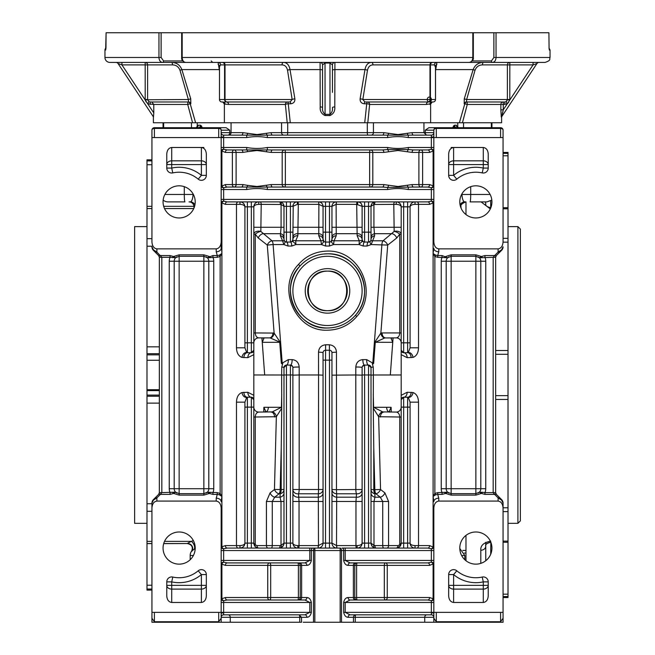 <?xml version="1.0" encoding="UTF-8"?>
<svg xmlns="http://www.w3.org/2000/svg" width="655" height="655" viewBox="0 0 655 655"><rect width="100%" height="100%" fill="white"/><g stroke="black" fill="none" stroke-linecap="round" stroke-linejoin="round"><path stroke-width="0.98" d="M373.252 394.13L373.587 407.295L382.774 411.913L396.242 412.069C398.355 412.38 399.517 414.034 399.738 417.014L378.647 416.711L373.26 408.221L373.358 374.988L401.188 374.979M373.276 407.295L391.125 407.295L389.348 411.152L390.265 412.069M476.07 493.665A4.945 4.945 0 0 1 475.866 493.665L479.362 492.216L482.44 492.265L484.946 492.642L484.946 494.394L481.368 493.444L479.362 492.216A4.945 4.945 0 0 0 480.811 488.72L480.811 261.23A4.945 4.945 0 0 0 479.362 257.734L475.866 256.285L451.139 256.285L447.643 257.734L437.728 257.309L434.854 256.506L433.102 253.51L433.102 202.911L429.606 204.36L418.529 204.36L418.529 347.797C418.332 352.914 416.498 356.123 413.018 357.417L407.156 357.663L401.188 354.65L401.188 332.936L399.738 332.936C399.517 335.925 398.355 337.571 396.242 337.882L384.796 337.955L375.266 342.311L373.645 363.345L372.507 364.409L372.286 363.697A4.945 1.629 149.8 0 1 372.785 363.304L381.898 244.561A4.945 2.342 90 0 1 383.052 240.794L394.171 231.42L393.786 204.36A2.473 1.228 90 0 1 395.014 201.887M382.774 411.913A4.945 3.398 -70.8 0 0 378.647 416.711L380.547 489.506L384.919 492.904L388.579 501.468L388.579 545.59L397.994 545.59A2.473 1.752 90 0 1 396.242 548.063A4.945 4.945 0 0 0 401.188 543.118L401.188 395.301L407.156 392.288A4.945 3.496 -90 0 1 403.66 397.233L407.615 397.233A2.473 2.473 0 0 1 408.253 397.315L407.615 397.233L408.253 397.315L410.087 402.154L410.087 543.118C410.407 544.616 412.052 545.435 415.033 545.59L429.606 545.59L433.102 547.04L433.102 496.441L434.854 493.452L437.728 492.642L447.643 492.216A4.945 4.945 0 0 1 446.194 488.72A4.945 4.945 0 0 0 447.643 492.216L451.139 493.665L475.866 493.665L475.866 488.72L485.756 488.72A9.89 9.89 0 0 1 484.946 492.642L493.174 492.642L494.623 494.394A2.473 1.425 -45 0 1 496.367 494.394L501.615 499.634L496.367 494.394A2.473 2.473 0 0 1 495.647 492.642L495.647 257.309A2.473 2.473 0 0 1 496.367 255.565A2.473 1.425 -135 0 1 494.623 255.565L498.119 252.06L501.615 249.801A2.473 0.696 45 0 1 501.615 250.316L496.367 255.565L495.647 257.309L493.174 257.309L494.623 255.565L484.946 255.565L481.368 256.514L479.362 257.734L478.134 256.834M401.188 354.65L401.188 395.301M396.242 337.882A4.945 4.945 0 0 1 401.188 342.827L401.188 206.833C400.876 205.343 399.223 204.516 396.242 204.36L373.923 204.483A2.473 0.811 69.7 0 1 373.923 202.166L375.471 201.887A2.473 0.876 -90 0 0 374.603 204.36M407.156 392.288L413.018 392.533C416.498 393.835 418.332 397.036 418.529 402.154L410.087 402.154M393.082 337.882L390.323 374.979L392.738 342.311L374.758 342.295L380.866 333.084A4.945 3.447 76.8 0 0 384.796 337.955M373.375 374.979L373.235 367.078L372.507 364.409M391.952 337.882L391.174 338.627L392.738 342.311M475.866 531.991A16.072 16.072 0 0 0 459.794 548.063A16.072 16.072 0 0 0 475.866 564.143A16.072 16.072 0 0 0 491.938 548.063A16.072 16.072 0 0 0 475.866 531.991M475.866 185.815A16.072 16.072 0 0 0 459.794 201.887A16.072 16.072 0 0 0 475.866 217.959A16.072 16.072 0 0 0 491.938 201.887A16.072 16.072 0 0 0 475.866 185.815M448.667 595.952L448.667 574.582A4.945 4.945 0 0 1 456.789 570.8A29.672 29.672 0 0 0 482.219 577.047A4.945 4.945 0 0 1 488.229 581.877L488.229 595.952C487.909 599.882 486.264 602.051 483.284 602.469L453.612 602.469C450.624 602.051 448.978 599.882 448.667 595.952M503.065 580.215L503.065 503.13L503.065 622.25L503.065 612.359L503.065 622.25L424.743 622.25L424.743 617.305L355.239 617.305L355.239 622.25L424.743 622.25M503.065 508.075C502.753 503.859 501.1 501.533 498.119 501.083L438.776 501.083C435.788 501.533 434.142 503.859 433.831 508.075L433.831 547.04A2.473 1.752 -0 0 1 431.358 548.792L427.854 548.063A2.473 1.752 90 0 0 429.606 545.59M355.788 614.832A2.473 0.589 90 0 0 355.239 617.305L348.1 617.305C345.856 617.19 344.383 615.544 343.662 612.359L343.662 602.469C344.383 599.276 345.865 597.63 348.1 597.524A2.473 1.965 -90 0 0 350.065 599.996L345.201 602.469L345.201 612.359L433.831 612.359L433.831 613.432L433.831 508.075M433.831 612.359L503.065 612.359M355.239 622.25L303.208 622.25M151.935 169.743L151.935 241.875C152.247 246.092 153.9 248.425 156.881 248.867L216.224 248.867C219.212 248.425 220.858 246.092 221.169 241.875L221.898 253.51L221.898 496.441L219.302 494.762L217.272 494.394L217.272 492.642L220.145 493.452L221.898 496.441L221.898 547.04A2.473 1.425 -135 0 0 223.642 548.792L227.146 548.063L314.834 548.063A2.473 1.335 90 0 0 313.499 550.544L311.338 550.544L311.338 560.434C310.617 563.619 309.144 565.265 306.9 565.38L301.636 565.38L301.636 597.524L306.9 597.524C309.144 597.63 310.617 599.276 311.338 602.469L311.338 612.359C310.617 615.553 309.135 617.198 306.9 617.305L301.537 617.305L301.537 622.25L299.761 622.25L299.761 617.305L230.257 617.305L230.257 622.25L299.761 622.25M230.257 622.25L151.935 622.25L151.935 503.13L151.935 580.215M355.935 614.832A2.473 2.473 0 0 0 353.463 617.305L353.463 622.25M306.9 617.305A2.473 1.965 90 0 0 304.935 614.832L223.642 614.832A2.473 2.473 0 0 0 221.169 617.305L221.169 622.25M436.304 612.359L436.304 621.751L433.831 618.255L433.831 617.305A2.473 2.473 0 0 0 431.358 614.832L350.065 614.832A2.473 1.965 90 0 0 348.1 617.305M433.831 618.255L433.831 622.25M350.065 599.996L427.854 599.996A2.473 1.752 90 0 0 429.606 597.524L433.831 598.973A2.473 1.752 -0 0 1 431.358 600.717A2.473 1.425 135 0 0 433.102 598.973L433.102 563.93L429.606 565.38A2.473 1.752 90 0 0 427.854 562.907L350.065 562.907A2.473 1.965 -90 0 0 348.1 565.38C345.865 565.273 344.383 563.619 343.662 560.434L343.662 550.544L341.501 550.544L341.501 622.25M193.397 555.489L190.179 555.489A7.418 7.418 0 0 1 191.62 551.092L191.948 551.256M483.284 147.481L453.612 147.481L453.612 160.843L483.284 160.843L483.284 147.481C486.264 147.899 487.909 150.069 488.229 153.999L488.229 168.073A4.945 4.945 0 0 1 482.219 172.904A29.672 29.672 0 0 0 456.789 179.159A4.945 4.945 0 0 1 448.667 175.368L448.667 153.999C448.978 150.069 450.624 147.899 453.612 147.481L451.139 147.481M429.606 204.36A2.473 1.752 90 0 0 427.854 201.887L431.358 201.159A2.473 1.752 180 0 1 433.831 202.911L433.831 241.875C434.142 246.092 435.788 248.425 438.776 248.867L498.119 248.867C501.1 248.425 502.753 246.092 503.065 241.875L503.065 169.743M433.831 241.875L433.831 137.591L503.065 137.591L503.065 241.875M448.667 175.368L453.612 175.368A34.617 34.617 0 0 1 483.284 168.073L483.284 164.593L453.612 164.593L453.612 160.843A4.945 3.758 180 0 0 448.667 164.593L453.612 164.593L453.612 175.368L456.789 179.159M431.358 137.059L431.358 137.591L408.286 137.591C401.359 136.305 394.49 136.305 387.662 137.591L267.338 137.591C260.42 136.305 253.542 136.305 246.714 137.591L223.642 137.591L223.642 149.234A2.473 1.425 -45 0 0 221.898 150.986L221.169 150.986A2.473 1.752 180 0 1 223.642 149.234L227.146 149.954L382.454 149.954L387.662 149.569L387.662 147.481C394.523 148.775 401.4 148.775 408.286 147.481L431.358 147.481L431.358 137.591L433.831 137.591L433.831 136.518A2.473 0.532 -0 0 1 431.358 137.059L431.358 135.118L241.507 135.118A2.473 1.351 -90 0 0 242.858 132.646L257.03 134.57L271.195 132.646A2.473 1.351 -90 0 0 272.546 135.118M373.44 122.755L373.44 132.646L383.805 132.646L397.97 134.57L412.142 132.646L425.259 132.646L425.259 130.173L428.878 127.7L500.592 127.7A2.473 2.473 0 0 1 503.065 130.173L503.065 137.591M151.935 617.305L151.935 612.359L151.935 618.255L154.408 621.751L218.696 621.751L218.696 612.359M171.716 602.469L201.388 602.469L201.388 589.107L171.716 589.107L171.716 602.469C168.736 602.051 167.09 599.882 166.771 595.952L166.771 581.877A4.945 4.945 0 0 1 172.781 577.047A29.672 29.672 0 0 0 198.211 570.8A4.945 4.945 0 0 1 206.333 574.582L206.333 595.952C206.022 599.882 204.376 602.051 201.388 602.469M179.134 564.143A16.072 16.072 0 0 0 195.206 548.063A16.072 16.072 0 0 0 179.134 531.991A16.072 16.072 0 0 0 163.062 548.063A16.072 16.072 0 0 0 179.134 564.143M304.935 614.832L309.799 612.359L309.799 602.469L223.642 602.469L223.642 612.359L221.169 612.359L221.169 508.075C220.858 503.859 219.212 501.533 216.224 501.083L156.881 501.083C153.9 501.533 152.247 503.859 151.935 508.075M311.338 612.359L223.642 612.359L223.642 614.775A2.473 2.415 -0 0 0 221.169 617.19L221.169 612.359L151.935 612.359M179.134 185.815A16.072 16.072 0 0 0 163.062 201.887A16.072 16.072 0 0 0 179.134 217.959A16.072 16.072 0 0 0 195.206 201.887A16.072 16.072 0 0 0 179.134 185.815M221.169 550.544L223.642 550.544L223.642 560.434L309.799 560.434L309.799 550.544L223.642 550.544L223.642 548.792A2.473 1.752 0 0 1 221.169 547.04L221.169 508.075M206.333 153.999L206.333 175.368A4.945 4.945 0 0 1 198.211 179.159A29.672 29.672 0 0 0 172.781 172.904A4.945 4.945 0 0 1 166.771 168.073L166.771 153.999C167.09 150.069 168.736 147.899 171.716 147.481L201.388 147.481C204.376 147.899 206.022 150.069 206.333 153.999M151.935 241.875L151.935 130.173A2.473 2.473 0 0 1 154.408 127.7L226.122 127.7L229.741 130.173L229.741 132.646L231.059 132.646A2.473 2.473 0 0 1 228.587 135.118M221.169 241.875L221.169 137.591L151.935 137.591L151.935 130.173A2.473 2.473 0 0 1 154.408 127.7L154.408 137.591M216.224 501.083L216.224 498.185L217.272 494.394L212.94 494.394L209.371 493.444L207.357 492.216A4.945 4.945 0 0 0 208.806 488.72L208.806 261.23A4.945 4.945 0 0 0 207.357 257.734L212.94 255.565L217.272 255.565L216.224 251.766A4.945 3.496 180 0 0 221.169 248.27L221.169 202.911A2.473 1.752 180 0 1 223.642 201.159L227.146 201.887A2.473 1.752 -90 0 0 225.394 204.36L221.898 202.911L221.898 253.51L220.145 256.506L217.272 257.309L217.272 255.565L219.302 255.188L221.898 253.51M221.169 132.768L221.169 137.591L223.642 137.591L223.642 135.184A2.473 2.415 180 0 1 221.169 132.768L221.169 130.173A2.473 1.752 180 0 0 218.696 128.429L154.408 128.429A2.473 1.752 0 0 0 151.935 130.173A2.473 2.473 0 0 1 154.408 127.7A2.473 2.473 0 0 0 151.935 130.173M153.778 112.922L153.778 104.456L147.743 103.826L153.778 112.922L153.491 116.967L118.047 63.527L153.393 116.819L153.393 122.755L192.57 122.755L187.723 104.456L190.196 103.777L195.608 122.755L192.57 122.755L224.378 122.755L224.378 104.055L228.603 104.456A2.473 2.145 -90 0 0 226.458 101.983L227.023 101.983A2.473 1.998 -90 0 1 225.017 99.511L292.155 99.511L287.529 70.265C286.718 66.761 284.884 64.968 282.018 64.894L225.017 64.894L225.017 99.511L224.575 99.511L224.575 64.894L220.571 64.894L219.482 66.679L219.482 99.511A2.473 2.473 0 0 0 221.955 101.983L222.757 101.983L221.955 101.983A2.473 2.448 90 0 1 219.507 99.511L224.575 99.511A2.473 2.448 90 0 0 227.023 101.983L290.091 101.983L292.155 99.511A2.473 0.622 172.2 0 1 294.889 98.831C295.02 101.795 293.628 103.441 290.705 103.777L288.265 103.777L290.271 122.755L501.607 122.755L501.607 117.564A2.473 2.473 0 0 1 502.017 116.205L501.926 116.336A2.473 2.456 -146.4 0 0 501.525 117.703L500.854 109.835L501.272 116.877M224.378 122.755L290.271 122.755L287.201 122.755L285.383 104.456A2.473 0.622 172.7 0 1 288.265 103.777A2.473 0.688 -90 0 0 287.602 101.983A2.473 2.219 -90 0 0 285.383 104.456L228.603 104.456M227.932 135.118A2.473 1.809 -90 0 0 229.741 132.646L221.169 132.646A2.473 2.473 0 0 0 223.642 135.118L241.507 135.118M198.162 127.7A2.473 2.35 90 0 0 200.512 125.228L202.452 127.7M197.679 126.988L198.113 125.228L196.222 127.7L197.99 126.317L198.113 125.228L200.512 125.228M452.556 127.7L454.488 125.228L456.363 125.228L457.362 127.168M206.333 574.582L201.388 574.582A34.617 34.617 0 0 1 171.716 581.877L171.716 585.357L201.388 585.357L201.388 574.582L198.211 570.8M221.169 618.255L218.696 621.751M503.065 618.255L500.592 621.751L500.592 612.359M436.304 621.751L500.592 621.751M151.935 543.535L146.99 543.535L146.99 585.218L151.935 585.218M159.353 360.258L146.99 360.258L146.99 354.854L159.353 354.854M159.353 353.7L146.99 353.7L146.99 354.854M146.99 353.7L146.99 346.831L159.353 346.831M151.935 246.215L146.99 246.215L146.99 346.831M146.99 246.215L146.99 238.649L151.935 238.649M151.935 208.577L146.99 208.577L146.99 238.649M146.99 208.577L146.99 206.333L151.935 206.333M151.935 164.732L146.99 164.732L146.99 206.333M146.99 164.732L146.99 160.901L151.935 160.901M151.935 159.845L146.99 159.845L146.99 160.901M151.935 589.05L146.99 589.05L146.99 590.106L151.935 590.106M146.99 589.05L146.99 585.218M151.935 543.617L146.99 543.617L146.99 541.382L151.935 541.382M151.935 511.301L146.99 511.301L146.99 541.382M146.99 511.301L146.99 503.736L151.935 503.736M159.353 403.12L146.99 403.12L146.99 503.736M146.99 403.12L146.99 396.25L159.353 396.25M159.353 395.096L146.99 395.096L146.99 396.25M146.99 395.096L146.99 389.692L146.99 390.601L159.353 390.601M146.99 360.258L146.99 389.692L159.353 389.692M163.693 206.333L193.945 206.333M146.99 226.614L134.627 226.614L134.627 523.337L146.99 523.337M163.693 543.617L187.952 543.535C186.945 543.576 188.1 542.864 191.44 541.382L193.331 540.522M491.938 122.755L491.938 127.7M163.062 127.7L163.062 122.755M448.863 493.117L447.643 492.216L445.629 493.444L442.059 494.394L442.059 492.642A9.89 9.89 0 0 1 441.249 488.72L441.249 261.23A9.89 9.89 0 0 1 442.059 257.309L442.059 255.565L447.643 257.734A4.945 4.945 0 0 0 446.194 261.23L446.194 488.72L475.866 488.72L475.866 261.23L485.756 261.23L485.756 488.72M217.272 257.309L207.357 257.734L203.861 256.285L179.134 256.285L175.638 257.734A4.945 4.945 0 0 0 174.189 261.23L174.189 488.72A4.945 4.945 0 0 0 175.638 492.216L173.632 493.444L170.054 494.394L160.377 494.394L156.881 497.89L153.385 500.15A2.473 0.696 -135 0 1 153.385 499.634L158.633 494.394A2.473 1.425 45 0 1 160.377 494.394L161.826 492.642L172.56 492.265L175.638 492.216L179.134 493.665L203.861 493.665L207.357 492.216L217.272 492.642M170.054 255.565L173.632 256.514L175.638 257.734L170.054 257.309L170.054 255.565L160.377 255.565A2.473 1.425 135 0 1 158.633 255.565L153.385 250.316A2.473 0.696 -45 0 1 153.385 249.801L151.935 246.82L153.385 250.316A4.945 4.945 0 0 1 151.935 246.82M171.716 147.481L171.716 160.843L201.388 160.843L201.388 147.481L203.861 147.481M198.211 179.159L201.388 175.368L206.333 175.368M456.789 570.8L453.612 574.582L453.612 585.357L483.284 585.357L483.284 581.877A34.617 34.617 0 0 1 453.612 574.582L448.667 574.582M433.831 136.518L433.831 130.173L425.259 130.173M253.812 374.979L281.642 374.988L281.74 408.221L276.353 416.711L255.262 417.014C255.483 414.034 256.645 412.38 258.758 412.069L272.226 411.913L281.413 407.295L281.748 394.13M293.219 204.63L292.883 239.574A2.473 2.473 0 0 1 290.411 242.047L286.456 242.047A2.473 2.473 0 0 1 283.983 239.574L284.769 241.384A4.454 3.103 133 0 0 282.583 240.794L280.356 235.726L281.077 227.277L281.077 204.483L261.214 204.36L260.829 231.42L271.948 240.794L282.583 240.794L283.852 244.561A4.454 1.089 128.2 0 0 284.925 241.523L286.456 242.047A4.454 1.531 -90 0 1 287.979 246.034L283.852 244.561L273.102 244.561L282.215 363.304A4.945 1.629 -149.8 0 1 282.714 363.697L282.493 364.409L281.355 363.345L279.734 342.311L262.262 342.311L264.677 374.979L261.918 337.882M264.735 412.069L265.652 411.152L263.875 407.295L281.724 407.295M282.493 364.409L281.765 367.078L281.625 374.979M262.262 342.311L263.826 338.627L263.048 337.882M194.429 206.833L193.97 206.833A4.945 4.945 0 0 0 189.025 201.887L190.327 201.887A4.945 4.896 -90 0 1 194.895 205.04M184.939 201.887L168.007 201.887L184.939 201.887A7.418 0.647 90 0 1 184.292 194.47L193.102 194.47L193.102 193.929M168.007 201.887A7.418 7.418 0 0 1 163.16 200.086M164.52 541.382L191.44 541.382A4.945 2.497 -118.6 0 1 194.289 545.509A4.945 2.497 -118.6 0 1 194.109 549.316L191.62 551.092C193.217 547.162 191.866 544.673 187.559 543.617M190.327 201.887C191.8 201.576 192.726 199.104 193.102 194.47L193.397 194.47M259.986 201.887A2.473 1.228 -90 0 1 261.214 204.36L258.758 204.36L258.758 201.887A4.945 4.945 0 0 0 253.812 206.833L253.812 354.65L247.844 357.663A4.945 3.496 90 0 1 251.34 352.717L247.385 352.717A2.473 2.473 0 0 1 246.747 352.636L247.385 352.717L246.747 352.636L244.913 347.797L244.913 206.833C244.593 205.343 242.948 204.516 239.967 204.36L225.394 204.36M227.146 548.063A2.473 1.752 90 0 1 225.394 545.59L236.471 545.59L236.471 402.154C236.668 397.036 238.502 393.835 241.982 392.533L247.844 392.288L253.812 395.301L253.812 354.65M253.812 395.301L253.812 543.118L255.262 544.87A2.473 1.425 -45 0 0 255.262 546.622L253.812 543.118A4.945 4.945 0 0 0 258.758 548.063A4.945 4.945 0 0 1 253.812 543.118L251.34 543.118L251.34 407.123L253.812 407.123A4.945 4.945 0 0 0 258.758 412.069M247.844 357.663L241.982 357.417C238.502 356.123 236.668 352.914 236.471 347.797L244.913 347.797M269.025 337.882L258.758 337.882C256.645 337.571 255.483 335.925 255.262 332.936L274.134 333.084L267.281 245.076A4.945 3.062 128 0 1 271.948 240.794A4.945 2.342 -90 0 1 273.102 244.561L267.281 245.076L258.242 237.978L255.262 234.179A4.945 1.998 153.8 0 1 260.829 231.42A4.945 3.038 180 0 0 253.812 234.179L255.262 234.179L255.262 332.936L253.812 332.936M461.603 555.489L464.821 555.489L464.821 559.747M170.054 494.394L170.054 492.642A9.89 9.89 0 0 1 169.244 488.72L169.244 261.23A9.89 9.89 0 0 1 170.054 257.309L161.826 257.309L161.826 492.642L159.353 492.642L159.353 257.309A2.473 2.473 0 0 0 158.633 255.565L159.353 257.309L161.826 257.309L156.881 252.06A2.473 1.425 135 0 1 155.137 252.06M441.249 261.23L475.866 261.23L475.866 256.285A4.945 4.945 0 0 1 476.07 256.285M450.935 256.285A4.945 4.945 0 0 1 451.139 256.285L451.139 254.836L475.866 254.836L481.368 256.514A2.473 1.204 56 0 1 482.44 257.685L479.362 257.734M482.44 492.265A2.473 1.204 -56 0 1 481.368 493.444L475.866 495.115L451.139 495.115L451.139 493.665A4.945 4.945 0 0 1 450.935 493.665M496.367 494.394L495.647 492.642L493.174 492.642L493.174 257.309L482.44 257.685M204.065 493.665A4.945 4.945 0 0 1 203.861 493.665L203.861 488.72L213.751 488.72A9.89 9.89 0 0 1 212.94 492.642L212.94 494.394M212.94 255.565L212.94 257.309A9.89 9.89 0 0 1 213.751 261.23L179.134 261.23L179.134 488.72L203.861 488.72L203.861 256.285A4.945 4.945 0 0 1 204.065 256.285M210.435 492.265A2.473 1.204 124 0 1 209.371 493.444L203.861 495.115L179.134 495.115L179.134 493.665A4.945 4.945 0 0 1 178.93 493.665M498.119 501.083L498.119 497.89A2.473 1.425 -45 0 1 499.863 497.89M499.863 252.06A2.473 1.425 -135 0 1 498.119 252.06L498.119 248.867M485.756 261.23A9.89 9.89 0 0 0 484.946 257.309L484.946 255.565M172.56 257.685A2.473 1.204 124 0 1 173.632 256.514L179.134 254.836L203.861 254.836L209.371 256.514A2.473 1.204 56 0 1 210.435 257.685M159.353 492.642A2.473 2.473 0 0 1 158.633 494.394L159.353 492.642M155.137 497.89A2.473 1.425 45 0 1 156.881 497.89L156.881 501.083M172.56 492.265A2.473 1.204 -124 0 0 173.632 493.444L179.134 495.115M500.592 137.591L500.592 128.429L436.304 128.429A2.473 1.752 180 0 0 433.831 130.173A2.473 2.473 0 0 1 436.304 127.7L436.304 137.591M433.831 613.432L433.831 617.19A2.473 2.415 180 0 0 431.358 614.775L431.358 612.892A2.473 0.532 180 0 1 433.831 613.432M311.338 560.434L309.799 560.434L304.935 562.907L227.146 562.907L223.642 562.178A2.473 1.425 -45 0 0 221.898 563.93L221.898 598.973A2.473 1.425 -135 0 0 223.642 600.717A2.473 1.752 0 0 1 221.169 598.973L225.394 597.524L298.377 597.524A2.473 0.622 -90 0 1 297.755 599.996A2.473 2.464 -90 0 0 300.219 597.524L301.636 597.524A2.473 2.464 -90 0 1 299.171 599.996M304.935 562.907A2.473 1.965 -90 0 1 306.9 565.38M336.703 545.59L336.899 548.063L336.514 545.59L357.171 545.59C360.152 545.435 361.806 544.616 362.117 543.118L364.589 543.118L364.589 548.063L342.123 548.063A2.473 1.539 90 0 1 343.662 550.544L345.201 550.544L345.201 548.063L342.123 548.063M340.166 622.25L340.166 550.544L341.501 550.544A2.473 1.335 90 0 0 340.166 548.063L309.799 548.063L309.799 550.544L311.338 550.544A2.473 1.539 90 0 1 312.877 548.063M364.589 548.063L427.854 548.063M427.854 562.907L431.358 562.178A2.473 1.752 180 0 1 433.831 563.93L433.102 563.93A2.473 1.425 45 0 0 431.358 562.178L431.358 548.792A2.473 1.425 135 0 0 433.102 547.04L433.831 547.04M350.065 562.907L345.201 560.434L433.831 560.434M343.662 612.359L345.201 612.359L350.065 614.832M431.358 612.892L431.358 600.717L427.854 599.996M311.338 602.469L309.799 602.469L304.935 599.996L227.146 599.996L223.642 600.717L223.642 602.469L221.169 602.469M408.286 137.591L408.286 135.511A2.473 0.876 -104 0 1 407.385 133.432M272.546 149.954A2.473 1.351 -90 0 0 271.195 152.427L257.03 150.503L247.615 151.649A2.473 0.876 -104 0 0 246.714 149.569L246.714 147.481C253.583 148.775 260.453 148.775 267.338 147.481L387.662 147.481M387.662 137.591L387.662 135.511A2.473 0.876 -76 0 0 388.562 133.432M267.338 137.591L267.338 135.511A2.473 0.876 -104 0 1 266.438 133.432M246.714 137.591L246.714 135.511A2.473 0.876 -76 0 0 247.615 133.432M433.831 147.481L431.358 147.481L431.358 149.234A2.473 1.425 -135 0 1 433.102 150.986L433.831 150.986A2.473 1.752 180 0 0 431.358 149.234L427.854 149.954L413.493 149.954A2.473 1.351 -90 0 0 412.142 152.427L397.97 150.503L383.805 152.427L372.81 152.427L372.81 184.579L383.805 184.579L397.97 186.503L412.142 184.579A2.473 1.351 -90 0 0 413.493 187.052L427.854 187.052L431.358 187.772A2.473 1.425 135 0 0 433.102 186.028L433.102 150.986L429.606 152.427L412.142 152.427M388.562 151.649A2.473 0.876 -104 0 0 387.662 149.569L408.286 149.569L408.286 147.481M407.385 151.649A2.473 0.876 -76 0 1 408.286 149.569L413.493 149.954M266.438 151.649A2.473 0.876 -76 0 1 267.338 149.569L267.338 147.481M218.696 137.591L218.696 127.7A2.473 2.473 0 0 1 221.169 130.173L229.741 130.173M221.169 136.518A2.473 0.532 180 0 0 223.642 137.059M383.805 132.646A2.473 1.351 -90 0 1 382.454 135.118M412.142 132.646A2.473 1.351 -90 0 0 413.493 135.118M433.831 132.646A2.473 2.473 0 0 1 431.358 135.118A2.473 2.473 0 0 0 433.831 132.646L425.259 132.646A2.473 1.809 -90 0 0 427.068 135.118M433.831 132.768A2.473 2.415 0 0 1 431.358 135.184M269.483 562.907A2.473 1.212 -90 0 1 270.695 565.38L270.695 597.524A2.473 1.212 90 0 1 269.483 599.996A2.473 1.752 90 0 1 267.739 597.524L267.739 565.38A2.473 1.752 90 0 1 269.483 562.907M384.305 565.38A2.473 1.212 90 0 1 385.517 562.907A2.473 1.752 90 0 1 387.261 565.38L356.623 565.38L356.623 597.524L384.305 597.524L384.305 565.38M427.854 201.887L227.146 201.887M433.831 202.911L433.102 202.911A2.473 1.425 45 0 0 431.358 201.159L431.358 189.524L408.286 189.524C401.359 188.231 394.49 188.231 387.662 189.524L387.662 187.445L382.454 187.052L227.146 187.052L223.642 187.772A2.473 1.752 0 0 1 221.169 186.028L221.898 186.028A2.473 1.425 -135 0 0 223.642 187.772L223.642 201.159A2.473 1.425 -45 0 0 221.898 202.911L221.169 202.911M387.662 189.524L267.338 189.524C260.42 188.231 253.542 188.231 246.714 189.524L246.714 187.445A2.473 0.876 -76 0 0 247.615 185.357L257.03 186.503L271.195 184.579A2.473 1.351 -90 0 0 272.546 187.052M413.493 187.052L387.662 187.445A2.473 0.876 -76 0 0 388.562 185.357M408.286 189.524L408.286 187.445A2.473 0.876 -104 0 1 407.385 185.357M267.338 189.524L267.338 187.445A2.473 0.876 -104 0 1 266.438 185.357M227.146 149.954A2.473 1.752 -90 0 0 225.394 152.427L221.898 150.986L221.898 186.028L225.394 184.579A2.473 1.752 -90 0 0 227.146 187.052M247.615 151.649L242.858 152.427L225.394 152.427M225.394 184.579L242.858 184.579L247.615 185.357M232.369 184.579A2.473 1.752 -90 0 0 234.122 187.052A2.473 1.99 -90 0 0 236.111 184.579L236.111 152.427A2.473 1.99 -90 0 0 234.122 149.954A2.473 1.752 -90 0 0 232.369 152.427L232.369 184.579M242.858 184.579A2.473 1.351 -90 0 1 241.507 187.052M271.195 184.579L369.633 184.579L369.633 152.427L372.81 152.427A2.473 2.399 -90 0 0 370.411 149.954A2.473 0.778 -90 0 0 369.633 152.427L282.19 152.427A2.473 2.399 -90 0 1 284.589 149.954A2.473 0.778 -90 0 1 285.367 152.427L285.367 184.579A2.473 0.778 -90 0 1 284.589 187.052A2.473 2.399 -90 0 1 282.19 184.579L282.19 152.427L271.195 152.427M369.633 184.579A2.473 0.778 -90 0 0 370.411 187.052A2.473 2.399 -90 0 0 372.81 184.579L369.633 184.579M383.805 184.579A2.473 1.351 -90 0 1 382.454 187.052M412.142 184.579L418.889 184.579A2.473 1.99 -90 0 0 420.878 187.052A2.473 1.752 -90 0 0 422.631 184.579L429.606 184.579A2.473 1.752 -90 0 1 427.854 187.052M429.606 184.579L433.831 186.028A2.473 1.752 -0 0 1 431.358 187.772L431.358 189.524L433.831 189.524M241.507 149.954A2.473 1.351 -90 0 1 242.858 152.427M382.454 149.954A2.473 1.351 -90 0 1 383.805 152.427M420.878 149.954A2.473 1.99 -90 0 0 418.889 152.427L418.889 184.579L422.631 184.579L422.631 152.427A2.473 1.752 -90 0 0 420.878 149.954M427.854 149.954A2.473 1.752 -90 0 1 429.606 152.427M299.171 562.907A2.473 2.464 -90 0 1 301.636 565.38L300.219 565.38L300.219 597.524L298.377 597.524L298.377 565.38L225.394 565.38A2.473 1.752 90 0 1 227.146 562.907M225.394 565.38L221.169 563.93A2.473 1.752 180 0 1 223.642 562.178L223.642 560.434L221.169 560.434M227.146 599.996A2.473 1.752 90 0 1 225.394 597.524M306.9 597.524A2.473 1.965 -90 0 1 304.935 599.996M223.642 612.892A2.473 0.532 0 0 0 221.169 613.432M431.358 614.775L431.358 614.832A2.473 2.473 0 0 1 433.831 617.305L424.743 617.305A2.473 2.071 90 0 1 426.814 614.832M429.606 565.38L387.261 565.38L387.261 597.524L384.305 597.524A2.473 1.212 90 0 0 385.517 599.996A2.473 1.752 90 0 0 387.261 597.524L429.606 597.524M357.245 599.996A2.473 0.622 90 0 1 356.623 597.524L354.781 597.524L354.781 565.38L353.364 565.38L353.364 597.524L354.781 597.524A2.473 2.464 -90 0 0 357.245 599.996M221.898 496.441L221.169 501.689A4.945 3.496 0 0 0 216.224 498.185M442.059 494.394L437.728 494.394L438.776 498.185A4.945 3.496 -0 0 0 433.831 501.689L433.102 496.441L433.102 253.51L433.831 248.27A4.945 3.496 180 0 0 438.776 251.766L437.728 255.565L442.059 255.565M437.728 492.642L437.728 494.394L435.698 494.762L433.102 496.441M433.102 253.51L435.698 255.188L437.728 255.565L437.728 257.309M219.302 494.762L220.145 493.452L220.145 256.506L219.302 255.188M451.139 495.115L445.629 493.444A2.473 1.204 56 0 1 444.565 492.265M435.698 494.762L434.854 493.452L434.854 256.506L435.698 255.188M444.565 257.685A2.473 1.204 124 0 1 445.629 256.514L451.139 254.836M374.644 235.726A4.454 3.922 180 0 0 371.017 239.574A2.473 2.473 0 0 1 368.544 242.047A2.473 2.473 0 0 0 371.017 239.574L371.017 206.333L371.819 203.795L371.017 206.333L373.923 204.483L373.923 227.277L374.644 235.726L371.148 244.561L367.021 246.034A4.454 1.531 90 0 1 368.544 242.047L370.231 241.384A4.454 3.103 -133 0 1 372.417 240.794L383.052 240.794A4.945 3.062 -128 0 1 387.719 245.076L380.866 333.084L382.07 332.936A4.945 3.496 90 0 0 385.566 337.882M280.045 545.59L281.011 545.386L281.011 501.468L280.062 497.186L280.119 493.788L279.063 493.788L274.723 497.186L272.275 501.468L272.275 545.59L280.045 545.59A2.473 1.007 90 0 1 279.038 548.063A4.945 4.945 0 0 0 283.983 543.118L283.983 367.561A2.473 2.473 0 0 1 286.456 365.089L290.411 365.089A4.945 1.703 90 0 0 292.105 360.144A4.945 1.703 90 0 0 292.097 359.62C296.387 360.062 298.754 362.534 299.188 367.037L299.204 374.979L318.535 374.979L318.526 352.202C318.87 347.78 321.228 345.308 325.609 344.784L329.391 344.784C333.78 345.316 336.138 347.789 336.474 352.202A4.945 0.516 -0 0 0 331.954 352.717L331.954 543.118A4.945 4.945 0 0 0 336.899 548.063M331.954 375.151L355.796 374.979L355.812 367.037C356.255 362.526 358.613 360.053 362.903 359.62A4.945 1.703 -90 0 0 362.895 360.144A4.945 1.703 -90 0 0 364.589 365.089L368.544 365.089A2.473 2.473 0 0 1 371.017 367.561L371.017 543.118A4.945 4.945 0 0 0 375.962 548.063L373.989 547.654A2.473 0.917 113.6 0 1 373.989 545.386L374.955 545.59A2.473 1.007 -90 0 0 375.962 548.063M362.903 359.62L366.677 359.62L373.145 363.32L374.758 342.295M367.021 246.034L363.214 246.034L359.096 244.561L359.267 240.794L357.147 235.726L356.697 204.36L336.113 204.36L336.4 201.887L336.236 204.36M332.265 204.696L331.954 206.333L336.113 204.36L336.244 235.726L334.075 240.794L333.526 244.561L329.408 246.034L329.481 242.047L325.519 242.047A2.473 2.473 -135 0 1 323.046 239.574L323.046 206.333A4.454 4.454 -90 0 0 318.6 201.887L318.887 204.36L318.6 201.887M327.5 251.078C360.021 249.981 378.582 292.523 356.705 316.586C348.992 325.396 339.257 329.932 327.5 330.21C294.48 331.708 276.476 286.702 298.533 264.391C306.098 255.835 315.751 251.397 327.5 251.078M366.677 359.62A4.945 1.883 -90 0 0 366.669 360.144A4.945 1.883 -90 0 0 368.544 365.089L371.017 367.561L371.017 375.151L373.358 374.988M298.533 264.391A2.473 0.614 -138.4 0 1 299.753 266.29C278.408 287.316 296.306 329.735 327.5 327.991C338.725 327.762 348.059 323.513 355.501 315.227C376.633 292.376 358.162 252.535 327.5 253.812A37.089 37.089 0 0 1 364.589 290.902A37.089 37.089 0 0 1 327.5 327.991A37.089 37.089 0 0 1 290.411 290.902A37.089 37.089 0 0 1 327.5 253.812L323.529 254.025M329.408 246.034L325.592 246.034L321.474 244.561L320.925 240.794L318.756 235.726L318.887 204.36L323.046 206.333C322.809 203.779 321.417 202.297 318.887 201.896M318.764 204.36L298.303 204.36L297.853 235.726L295.732 240.794L295.904 244.561L291.786 246.034L287.979 246.034M280.242 342.295L270.204 337.955A4.945 3.447 -76.8 0 0 274.134 333.084L280.242 342.295L281.855 363.32L288.323 359.62L292.097 359.62M292.883 375.151L299.204 374.979L299.155 489.678A4.945 1.326 -90 0 1 298.492 493.788L299.04 501.468L299.04 545.59L318.486 545.59L318.101 548.063L318.297 545.59M281.765 367.078A4.945 0.581 -0 0 1 283.983 367.561L286.456 365.089A4.945 1.883 90 0 0 288.331 360.144A4.945 1.883 90 0 0 288.323 359.62M318.526 352.202A4.945 0.516 180 0 1 323.046 352.717L323.046 543.118L318.486 545.59L318.314 493.788A4.945 0.418 90 0 0 318.526 489.678L318.543 374.979L323.046 375.151M356.566 548.063A2.473 0.606 90 0 1 355.96 545.59L355.96 501.468L356.508 493.788A4.945 1.326 90 0 1 355.845 489.678L355.796 374.979L362.117 375.151M327.5 310.683A19.781 19.781 0 0 0 347.281 290.902A19.781 19.781 0 0 0 327.5 271.121C352.955 269.852 353.127 311.747 327.5 310.683C301.865 311.747 302.061 269.852 327.5 271.121A19.781 19.781 0 0 0 307.719 290.902A19.781 19.781 0 0 0 327.5 310.683A19.781 19.781 0 0 1 307.719 290.902A19.781 19.781 0 0 1 327.5 271.121M336.474 352.202L336.474 489.678L362.117 489.506A4.945 4.323 180 0 1 356.508 493.788L336.686 493.788A4.945 4.29 180 0 1 331.954 489.506L336.474 489.678A4.945 0.418 -90 0 0 336.686 493.788L336.514 545.59L331.954 543.118L329.481 543.118L329.481 360.144L325.519 360.144L325.519 543.118L329.481 543.118L329.481 548.063M280.397 204.36A2.473 0.876 90 0 0 279.529 201.887L281.077 202.166A2.473 0.811 110.3 0 1 281.077 204.483L283.983 206.333L283.181 203.795M374.955 545.59L382.725 545.59L382.725 501.468L380.277 497.186L375.937 493.788L374.881 493.788L374.938 497.186L373.989 501.468L373.989 545.386L371.017 543.118L368.544 543.118L368.544 374.979L364.589 374.979L364.589 543.118L368.544 543.118L368.544 548.063M373.792 489.678A4.945 2.17 -90 0 0 374.881 493.788A4.945 4.389 180 0 1 371.017 489.506L374.832 489.678L373.768 448.094L373.792 489.678M253.812 417.014L255.262 417.014L255.262 544.87L257.006 545.59L266.421 545.59L266.421 501.468L270.081 492.904L274.453 489.506L283.983 489.506A4.945 4.389 180 0 1 280.119 493.788A4.945 2.17 90 0 0 281.208 489.678L281.232 448.094L280.168 489.678A4.945 2.219 -90 0 1 279.063 493.788A4.945 3.07 52.2 0 1 274.453 489.506L276.353 416.711A4.945 3.398 70.8 0 0 272.226 411.913M257.006 545.59A2.473 1.752 -90 0 0 258.758 548.063M411.111 357.663A4.945 3.496 90 0 0 407.615 352.717L408.253 352.636A2.473 2.473 0 0 1 407.615 352.717L403.66 352.717A2.473 2.473 0 0 1 401.188 350.245L403.66 352.717A4.945 3.496 90 0 1 407.156 357.663M416.785 201.887A2.473 1.752 -90 0 1 418.529 204.36L415.033 204.36L415.033 201.887A4.945 4.945 90 0 0 410.087 206.833L410.087 347.797L408.253 352.636A4.945 3.439 75.1 0 1 413.018 357.417M253.812 350.245A2.473 2.473 0 0 1 251.34 352.717L253.812 350.245M401.188 399.706A2.473 2.473 0 0 1 403.66 397.233L401.188 399.706M243.889 392.288A4.945 3.496 -90 0 0 247.385 397.233L246.747 397.315A2.473 2.473 0 0 1 247.385 397.233L251.34 397.233A2.473 2.473 0 0 1 253.812 399.706L251.34 397.233A4.945 3.496 -90 0 1 247.844 392.288M239.967 548.063L239.967 545.59C242.948 545.435 244.593 544.616 244.913 543.118C244.593 546.106 242.948 547.752 239.967 548.063A4.945 4.945 0 0 0 244.913 543.118L244.913 402.154L246.747 397.315A4.945 3.439 -104.9 0 1 241.982 392.533M362.117 543.118A4.945 4.945 0 0 1 357.171 548.063A4.945 4.945 0 0 0 362.117 543.118L362.117 367.561A2.473 2.473 0 0 1 364.589 365.089L362.362 366.489M331.954 492.904A4.945 4.29 180 0 0 336.695 497.186L356.541 497.186A4.945 4.315 180 0 0 362.117 492.904M355.812 367.037A4.945 0.54 180 0 1 362.117 367.561M371.017 492.904A4.945 4.38 180 0 0 374.938 497.186L380.277 497.186A4.945 3.062 -52.1 0 0 384.919 492.904M373.235 367.078A4.945 0.581 -0 0 0 371.017 367.561M372.286 363.697L373.645 363.345M373.26 408.221L373.768 448.094M380.547 489.506A4.945 3.07 -52.2 0 1 375.937 493.788A4.945 2.219 90 0 1 374.832 489.678L380.547 489.506M292.883 367.922L292.883 543.118C293.194 544.616 294.848 545.435 297.828 545.59L299.04 545.59A2.473 0.606 -90 0 1 298.434 548.063M292.638 366.489L290.411 365.089A2.473 2.473 45 0 1 292.883 367.561A4.945 0.54 180 0 1 299.188 367.037M292.883 492.904A4.945 4.315 180 0 0 298.459 497.186L318.305 497.186A4.945 4.29 180 0 0 323.046 492.904M297.828 545.59L297.828 548.063A4.945 4.945 -90 0 1 292.883 543.118L290.411 543.118L290.411 374.979L292.883 374.979M292.883 489.506A4.945 4.323 180 0 0 298.492 493.788L318.314 493.788A4.945 4.29 180 0 0 323.046 489.506L292.883 489.506M279.038 548.063L281.011 547.654L283.173 545.828L283.959 543.601M290.411 365.089L290.411 374.979L286.456 374.979L286.456 543.118L283.983 543.118L281.011 545.386A2.473 0.917 -113.6 0 1 281.011 547.654M270.081 492.904A4.945 3.062 52.1 0 0 274.723 497.186L280.062 497.186A4.945 4.38 180 0 0 283.983 492.904M283.983 375.151L281.642 374.988M281.232 448.094L281.74 408.221M243.889 357.663A4.945 3.496 90 0 1 247.385 352.717L247.385 342.827L251.34 342.827L251.34 206.833L247.385 206.833L247.385 342.827L244.913 342.827M241.982 357.417A4.945 3.439 104.9 0 1 246.747 352.636M239.967 204.36L239.967 201.887A4.945 4.945 0 0 1 244.913 206.833L247.385 206.833L247.385 201.887M258.758 204.36C255.777 204.516 254.124 205.343 253.812 206.833L251.34 206.833L251.34 201.887M382.07 332.936L399.738 332.936L399.738 234.179L401.188 234.179A4.945 3.038 180 0 0 394.171 231.42A4.945 1.998 -153.8 0 1 399.738 234.179L396.758 237.978L387.719 245.076L371.148 244.561A4.454 1.089 51.8 0 1 370.075 241.523M396.242 204.36L396.242 201.887A4.945 4.945 0 0 1 401.188 206.833L403.66 206.833L403.66 342.827L401.188 342.827M415.033 204.36C412.052 204.516 410.407 205.343 410.087 206.833L403.66 206.833L403.66 201.887M418.529 347.797L410.087 347.797M323.046 352.717A2.473 2.473 0 0 1 325.519 350.245L329.481 350.245A2.473 2.473 0 0 1 331.954 352.717M323.046 543.118A4.945 4.945 0 0 1 318.101 548.063A4.945 4.945 0 0 0 323.046 543.118L325.519 543.118L325.519 548.063M325.609 344.784L325.519 360.144L323.046 360.144M329.391 344.784L329.481 360.144L331.954 360.144M236.471 402.154L244.913 402.154M411.111 392.288A4.945 3.496 -90 0 1 407.615 397.233L407.615 407.123L403.66 407.123L403.66 543.118L407.615 543.118L407.615 407.123L410.087 407.123M413.018 392.533A4.945 3.439 -75.1 0 1 408.253 397.315M415.033 545.59L415.033 548.063A4.945 4.945 -90 0 1 410.087 543.118L407.615 543.118L407.615 548.063M396.242 548.063L399.738 546.622L401.188 543.118L403.66 543.118L403.66 548.063M397.994 545.59L399.738 544.87A2.473 1.425 -135 0 1 399.738 546.622M401.188 417.014L399.738 417.014L399.738 544.87L401.188 543.118M270.204 337.955L269.434 337.882A4.945 3.496 -90 0 0 272.93 332.936M371.017 237.552A4.454 3.922 180 0 1 374.66 233.696L392.034 233.696A4.945 3.054 -128.2 0 1 396.758 237.978M281.355 363.345L282.714 363.697M258.242 237.978A4.945 3.054 128.2 0 1 262.966 233.696L280.34 233.696A4.454 3.922 180 0 1 283.983 237.552M271.088 412.069A4.945 3.496 90 0 1 274.584 417.014M380.416 417.014A4.945 3.496 -90 0 1 383.912 412.069M403.66 397.233L403.66 407.123L401.188 407.123A4.945 4.945 0 0 1 396.242 412.069M251.34 352.717L251.34 342.827L253.812 342.827A4.945 4.945 0 0 1 258.758 337.882M280.356 235.726A4.454 3.922 180 0 1 283.983 239.574L283.983 206.333A4.454 4.454 0 0 0 279.529 201.887A4.454 4.454 0 0 1 283.983 206.333L286.456 206.333L286.456 232.157L290.411 232.157L290.411 206.333L286.456 206.333L286.456 201.887M291.786 246.034A4.454 1.384 -90 0 0 290.411 242.047L292.097 241.384L292.883 239.574A4.454 3.881 180 0 1 297.853 235.726M291.933 241.523A4.454 1.244 -128.2 0 1 295.904 244.561L321.474 244.561L323.996 241.523L323.046 239.214M292.097 241.384A4.454 3.652 -133 0 1 295.732 240.794L320.925 240.794A4.454 3.349 133 0 1 323.84 241.384M292.883 237.552A4.454 3.881 180 0 1 297.845 233.696L318.748 233.696A4.454 3.856 180 0 1 323.046 237.552M297.329 201.887A4.454 4.454 0 0 0 292.883 206.333L297.329 204.36L297.329 201.887A4.454 4.454 0 0 0 292.883 206.333L290.411 206.333L290.411 201.887M362.117 234.695L362.117 237.552A4.454 3.881 180 0 0 357.155 233.696L336.252 233.696A4.454 3.856 0 0 0 331.954 237.552M329.481 201.887L329.481 206.333L331.954 206.333A4.454 4.454 0 0 1 336.4 201.887A4.454 4.454 0 0 0 331.954 206.333L331.954 239.574A2.473 2.473 0 0 1 329.481 242.047L329.481 206.333L325.519 206.333L325.519 232.157L331.954 232.157M362.117 237.552L362.117 239.574L363.066 241.523A4.454 1.244 128.2 0 0 359.096 244.561L333.526 244.561L331.004 241.523L331.954 239.574A4.454 3.856 0 0 1 336.244 235.726M362.903 241.384A4.454 3.652 133 0 0 359.267 240.794L334.075 240.794A4.454 3.349 47 0 0 331.16 241.384M325.592 246.034L325.519 232.157L323.046 232.157M318.756 235.726A4.454 3.856 180 0 1 323.046 239.574M371.017 232.157L368.544 232.157L368.544 206.333L364.589 206.333L364.589 232.157L368.544 232.157L368.544 242.047L364.589 242.047A2.473 2.473 -135 0 1 362.117 239.574L362.117 206.333A4.454 4.454 -135 0 0 357.671 201.887C360.348 202.166 361.838 203.648 362.117 206.333L361.781 204.63M363.066 241.523L364.589 242.047A4.454 1.384 90 0 0 363.214 246.034M357.147 235.726A4.454 3.881 180 0 1 362.117 239.574M371.017 206.333A4.454 4.454 180 0 1 375.471 201.887A4.454 4.454 180 0 0 371.017 206.333L368.544 206.333L368.544 201.887M357.237 201.887A2.473 0.54 90 0 0 356.697 204.36L362.117 206.333L364.589 206.333L364.589 201.887M461.603 194.47L461.898 194.47C462.274 199.095 463.2 201.568 464.673 201.887A4.945 4.896 -90 0 0 460.105 205.04M470.061 201.887L486.992 201.887L470.061 201.887A7.418 0.647 90 0 0 470.708 194.47L490.12 194.47M465.975 214.553L465.975 201.887L464.673 201.887M187.952 543.535A4.945 4.716 65.1 0 1 192.39 550.372M200.209 127.7A2.473 2.17 140.3 0 0 201.47 125.817M457.223 127.127A2.473 1.719 166.3 0 1 457.247 126.677M457.247 127.266L458.746 127.7A2.473 2.383 90 0 1 456.363 125.228M456.838 127.7A2.473 2.35 90 0 1 454.488 125.228M454.791 127.7A2.473 2.17 39.7 0 1 453.53 125.817M484.946 494.394L494.623 494.394L498.119 497.89L501.615 500.15L503.065 503.13L501.615 499.634A2.473 0.696 135 0 1 501.615 500.15M501.615 499.634A4.945 4.945 0 0 1 503.065 503.13M503.065 246.82A4.945 4.945 0 0 1 501.615 250.316L503.065 246.82L501.615 249.801M156.881 248.867L156.881 252.06L153.385 249.801M151.935 503.13A4.945 4.945 0 0 1 153.385 499.634L151.935 503.13L153.385 500.15M517.9 226.614L520.373 229.086L520.373 520.864L517.9 523.337L517.9 226.614L508.01 226.614M503.065 541.136L508.01 541.136L508.01 542.258L503.065 542.258M490.849 542.258L490.701 554.253M517.9 523.337L508.01 523.337M503.065 594.167L508.01 594.167L508.01 597.524L503.065 597.524M503.065 153.393L508.01 153.393L508.01 152.427L503.065 152.427M508.01 153.393L508.01 155.784L503.065 155.784M503.065 207.741L508.01 207.741L508.01 155.784M503.065 207.692L508.01 207.692L508.01 208.814L503.065 208.814M503.065 238.338L508.01 238.338L508.01 208.814M508.01 238.338L508.01 242.153L503.065 242.153M495.647 350.507L508.01 350.507L508.01 242.153M508.01 350.507L508.01 354.29L495.647 354.29M495.647 395.661L508.01 395.661L508.01 354.29M508.01 395.661L508.01 399.452L495.647 399.452M503.065 507.797L508.01 507.797L508.01 399.452M508.01 507.797L508.01 511.62L503.065 511.62M508.01 541.136L508.01 511.62M508.01 594.167L508.01 542.258M465.975 560.737L465.975 535.397M490.701 541.136C483.668 542.561 480.377 545.59 480.811 550.233A4.945 4.028 180 0 0 485.756 546.204L485.756 560.737M481.073 201.887L490.12 208.798M490.832 207.741L490.701 207.741C486.763 206.792 485.118 205.465 485.756 203.746L485.756 203.828M485.756 542.307L485.756 551.125L485.756 542.307M490.701 200.888L490.701 207.692C486.935 206.898 485.29 205.588 485.756 203.746A4.945 4.028 180 0 0 485.191 201.887M490.701 542.217C486.763 543.159 485.118 544.493 485.756 546.204C485.167 544.534 486.821 543.216 490.701 542.258L490.701 541.881M329.932 115.542C333.518 113.954 335.139 111.088 334.795 106.929L334.918 62.421A2.473 2.473 0 0 0 332.445 64.894L329.973 63.036L325.027 63.036L322.555 64.894L322.555 107.608C322.194 110.359 323.013 112.611 325.027 114.363L329.973 114.363L329.932 115.542L325.068 115.542C321.482 113.97 319.861 111.096 320.205 106.929L320.082 62.421L283.582 62.421C286.939 62.544 289.084 64.935 290.018 69.586L294.889 98.831M435.493 67.236L434.429 64.894L430.425 64.894L430.425 99.511L435.518 99.511A2.473 2.473 0 0 1 433.045 101.983L427.928 101.983M182.18 32.75L182.18 57.476L181.672 57.476L181.672 32.75L496.048 32.75L496.048 57.476C495.843 60.481 494.648 62.127 492.47 62.421L436.877 62.421L435.518 70.879M105.905 49.002L106.085 32.75L181.672 32.75M207.905 62.421L109.901 62.421A4.945 4.945 0 0 1 104.956 57.476L104.956 50.058A2.473 2.473 0 0 1 105.979 48.052L106.085 32.75M469.922 62.381A1.482 1.048 -90 0 0 470.175 62.421L483.39 62.421A2.473 0.876 -90 0 0 482.506 64.894C478.903 64.968 476.406 66.761 475.022 70.265L466.647 99.511L466.475 101.983L504.784 101.983L506.069 101.672L507.379 99.757L509.795 99.994L507.257 103.826L503.269 104.456L503.269 109.835L501.926 116.336L536.953 63.527L501.926 116.336M436.91 64.329A2.473 2.243 161.2 0 0 435.493 66.327L435.493 99.511A2.473 2.448 -90 0 1 433.045 101.983L364.909 101.983A2.473 0.647 -90 0 0 364.295 103.777C361.372 103.441 359.98 101.795 360.111 98.831L364.982 69.586C365.916 64.935 368.061 62.544 371.418 62.421A2.473 1.564 90 0 1 372.982 64.894C370.116 64.968 368.282 66.761 367.471 70.265L362.845 99.511L364.909 101.983M227.784 101.983L226.458 101.983M232.214 101.983L224.649 101.983M171.61 62.421C176.563 62.544 179.978 64.935 181.853 69.586L190.736 98.831L188.353 99.511L188.525 101.983L150.216 101.983L148.931 101.672L147.621 99.757L188.353 99.511L179.978 70.265C178.594 66.761 176.097 64.968 172.494 64.894A2.473 0.876 90 0 0 171.61 62.421L218.123 62.421L219.482 70.879M473.328 32.75L472.894 32.75L472.894 57.476L473.328 57.476L473.328 32.75M496.048 32.75L548.915 32.75L549.078 48.928A2.473 2.464 90 0 1 549.357 50.058L550.044 50.058L549.021 48.052M105.922 48.928A2.473 2.464 90 0 0 105.643 50.058L106.094 32.75M459.392 122.755L464.804 103.777L467.277 104.456L462.43 122.755L459.392 122.755M502.393 113.364L503.269 109.835L500.854 109.835L500.854 104.456L467.277 104.456L467.113 101.983A2.473 2.399 90 0 0 464.804 103.777L464.174 103.777L464.264 98.831L473.147 69.586C475.022 64.935 478.437 62.544 483.39 62.421M364.729 122.755L366.735 103.777A2.473 0.688 90 0 1 367.398 101.983A2.473 2.219 -90 0 1 369.616 104.456L367.799 122.755L364.729 122.755M190.736 98.831L190.826 103.777L190.196 103.777A2.473 2.399 -90 0 0 187.887 101.983L187.723 104.456L153.778 104.456L151.731 101.983M415.278 101.983L422.786 101.983M222.127 62.421A2.473 2.448 90 0 1 224.575 64.894L225.017 64.894A2.473 1.998 90 0 0 223.019 62.421L283.582 62.421A2.473 1.564 -90 0 0 282.018 64.894M360.111 98.831A2.473 0.622 7.8 0 1 362.845 99.511L430.425 99.511A2.473 2.448 90 0 1 427.977 101.983A2.473 1.998 -90 0 0 429.983 99.511L429.983 64.894L430.425 64.894A2.473 2.448 90 0 1 432.873 62.421L431.981 62.421A2.473 1.998 -90 0 0 429.983 64.894L372.982 64.894M472.222 60.94L491.422 60.94A1.482 1.048 -90 0 0 492.47 62.421L545.099 62.421L533.072 62.421L533.072 64.894L509.819 64.894L509.795 99.994L533.072 64.894L536.953 63.527A2.473 2.473 0 0 1 539.008 62.421M507.379 99.757L507.388 64.894A2.473 2.432 -90 0 1 509.819 62.421L499.151 62.421M469.389 62.421C472.411 61.382 473.729 59.736 473.328 57.476L182.18 57.476C182.385 60.481 183.523 62.127 185.611 62.421L469.389 62.421C471.469 62.135 472.607 60.489 472.82 57.476L472.82 32.75M161.122 32.75L161.122 57.476L163.578 60.94A1.482 1.048 -90 0 1 162.53 62.421C160.36 62.135 159.165 60.489 158.952 57.476L158.952 32.75M491.422 60.94L493.878 57.476L493.878 32.75M428.542 101.983A2.473 2.145 -90 0 0 426.397 104.456C430.409 103.793 431.563 103.793 429.836 104.456L430.622 104.055L430.622 122.755M332.445 64.894L332.445 70.265A2.473 0.68 0 0 1 334.803 69.586L364.982 69.586A2.473 0.573 11.4 0 1 367.471 70.265M332.445 92.38L332.445 66.327M429.328 101.983A2.473 2.063 -90 0 1 427.543 98.275A2.473 2.063 -90 0 1 431.113 98.275A2.473 2.063 -90 0 1 429.328 101.983M322.555 70.265A2.473 0.68 0 0 0 320.197 69.586L290.018 69.586A2.473 0.573 -11.4 0 0 287.529 70.265M329.973 62.421L329.973 114.363C331.987 112.611 332.805 110.359 332.445 107.608A2.473 0.68 0 0 1 334.795 106.929M506.921 100.944L506.069 101.672L507.257 103.826L508.706 102.155M148.931 101.672L147.743 103.826L145.205 99.994L146.18 101.992M121.928 62.421L121.928 64.894L145.205 99.994L145.181 64.894L121.928 64.894L118.047 63.527A2.473 2.473 0 0 0 115.992 62.421M364.295 103.777L366.735 103.777A2.473 0.622 -172.7 0 1 369.616 104.456L426.397 104.456M430.622 104.055L432.251 101.983A2.473 2.415 90 0 0 429.901 103.908M435.518 69.618A2.473 0.704 -173.7 0 1 435.665 69.586L473.147 69.586L475.022 70.265M435.518 67.252A2.473 1.392 -166.4 0 1 436.255 66.835M434.429 64.894A2.473 2.448 90 0 1 436.877 62.421M220.571 64.894A2.473 2.448 90 0 0 218.123 62.421M219.482 99.511L219.507 66.327A2.473 2.243 18.8 0 0 218.09 64.329M219.482 67.252A2.473 1.392 -13.6 0 0 218.745 66.835M219.482 69.618A2.473 0.704 -6.3 0 0 219.335 69.586L181.853 69.586L179.978 70.265M224.378 104.055L222.749 101.983A2.473 2.415 90 0 1 225.099 103.908M290.091 101.983A2.473 0.647 -90 0 1 290.705 103.777M322.555 64.894A2.473 2.473 0 0 0 320.082 62.421M322.555 107.608A2.473 0.68 0 0 0 320.205 106.929M325.027 62.421L325.068 115.542M504.784 101.983L504.784 104.456M464.174 103.777A2.473 2.391 90 0 1 466.475 101.983M464.264 98.831L466.647 99.511L509.819 99.511M188.525 101.983A2.473 2.391 -90 0 1 190.826 103.777M150.216 104.456L150.216 101.983M145.205 99.994L147.621 99.757M391.125 407.295L391.24 412.069M418.529 402.154L418.529 545.59A2.473 1.752 -90 0 1 416.785 548.063M461.03 208.069L461.03 206.833L460.571 206.833M348.1 597.524L353.364 597.524A2.473 2.464 -90 0 0 355.829 599.996M355.829 562.907A2.473 2.464 -90 0 0 353.364 565.38L348.1 565.38M482.219 172.904L483.284 168.073L488.229 168.073M172.781 172.904L171.716 168.073A34.617 34.617 0 0 1 201.388 175.368L201.388 164.593L206.333 164.593A4.945 3.758 180 0 0 201.388 160.843L201.388 164.593L171.716 164.593L171.716 168.073L166.771 168.073M287.709 122.755L287.709 132.646L373.44 132.646A2.473 2.333 -90 0 1 371.107 135.118M271.195 132.646L287.709 132.646A2.473 0.737 -90 0 1 286.972 135.118M197.22 122.755L197.22 127.43M463.543 122.755L463.543 127.7M163.644 122.755L163.644 127.7M231.059 122.755L231.059 132.646L242.858 132.646M491.356 127.7L491.356 122.755M457.779 127.463L457.779 122.755M368.028 135.118A2.473 0.737 -90 0 1 367.291 132.646L367.291 122.755M283.893 135.118A2.473 2.333 -90 0 1 281.56 132.646L281.56 122.755M191.457 127.7L191.457 122.755M340.166 548.063L340.166 550.544L314.834 550.544L314.834 622.25M299.212 614.832A2.473 0.589 90 0 1 299.761 617.305L303.208 617.305M313.499 622.25L313.499 550.544L314.834 550.544L314.834 548.063M483.284 602.469L483.284 589.107L453.612 589.107L453.612 602.469M482.219 577.047L483.284 581.877L488.229 581.877M154.408 612.359L154.408 621.751M187.477 543.535L163.717 543.535M193.749 208.577L164.52 208.577M438.776 248.867L438.776 251.766M438.776 498.185L438.776 501.083M216.224 251.766L216.224 248.867M166.771 164.593A4.945 3.758 180 0 1 171.716 160.843L171.716 164.593L166.771 164.593M171.716 589.107A4.945 3.758 -0 0 1 166.771 585.357L171.716 585.357L171.716 589.107M206.333 585.357A4.945 3.758 -0 0 1 201.388 589.107L201.388 585.357L206.333 585.357M453.612 589.107A4.945 3.758 0 0 1 448.667 585.357L453.612 585.357L453.612 589.107M488.229 585.357A4.945 3.758 0 0 1 483.284 589.107L483.284 585.357L488.229 585.357M483.284 160.843A4.945 3.758 180 0 1 488.229 164.593L483.284 164.593L483.284 160.843M166.771 581.877L171.716 581.877L172.781 577.047M228.186 614.832A2.473 2.071 90 0 1 230.257 617.305L221.169 617.305M263.76 412.069L263.875 407.295M164.88 194.47L184.292 194.47L184.292 186.659M236.471 347.797L236.471 204.36A2.473 1.752 90 0 1 238.215 201.887M221.169 547.04L225.394 545.59M464.42 553.074L465.975 553.074M500.592 127.7A2.473 2.473 0 0 1 503.065 130.173A2.473 1.752 0 0 0 500.592 128.429L500.592 127.7M475.866 495.115L475.866 493.665M475.866 256.285L475.866 254.836M441.249 488.72L446.194 488.72M451.139 256.285L451.139 493.665M203.861 495.115L203.861 493.665M213.751 261.23L213.751 488.72M203.861 256.285L203.861 254.836M169.244 488.72L179.134 488.72L179.134 493.665M169.244 261.23L179.134 261.23L179.134 254.836M297.755 562.907A2.473 2.464 -90 0 1 300.219 565.38L298.377 565.38A2.473 0.622 90 0 0 297.755 562.907M433.831 550.544L345.201 550.544L345.201 560.434L343.662 560.434M354.781 565.38A2.473 2.464 90 0 1 357.245 562.907A2.473 0.622 -90 0 0 356.623 565.38L354.781 565.38M433.831 602.469L343.662 602.469M221.169 147.481L246.714 147.481M221.169 199.415L433.831 199.415M246.714 189.524L221.169 189.524M238.215 548.063A2.473 1.752 90 0 1 236.471 545.59L239.967 545.59M371.017 227.277L401.188 227.277M356.705 316.586L355.501 315.227M327.5 253.812A37.089 37.089 0 0 1 364.589 290.902A37.089 37.089 0 0 1 327.5 327.991A37.089 37.089 0 0 1 290.411 290.902A37.089 37.089 0 0 1 327.5 253.812M327.5 325.519A34.617 34.617 0 0 0 362.117 290.902A34.617 34.617 0 0 0 327.5 256.285A34.617 34.617 0 0 0 292.883 290.902A34.617 34.617 0 0 0 327.5 325.519M327.5 313.156A22.254 22.254 0 0 1 305.246 290.902A22.254 22.254 0 0 1 327.5 268.648A22.254 22.254 0 0 1 349.754 290.902A22.254 22.254 0 0 1 327.5 313.156M362.117 501.468L331.954 501.468M323.046 501.468L292.883 501.468M331.954 227.277L362.117 227.277M292.883 227.277L323.046 227.277M253.812 227.277L283.983 227.277M297.763 201.887A2.473 0.54 -90 0 1 298.303 204.36L297.329 204.36M383.904 548.063A2.473 1.179 90 0 1 382.725 545.59L388.579 545.59A2.473 1.752 -90 0 1 386.827 548.063M388.579 501.468L371.017 501.468M268.173 548.063A2.473 1.752 90 0 1 266.421 545.59L272.275 545.59A2.473 1.179 -90 0 1 271.096 548.063M283.983 501.468L266.421 501.468M403.66 352.717L403.66 342.827L407.615 342.827L407.615 201.887M407.615 352.717L407.615 342.827L410.087 342.827M251.34 397.233L251.34 407.123L247.385 407.123L247.385 543.118L251.34 543.118L251.34 548.063M247.385 397.233L247.385 407.123L244.913 407.123M244.913 543.118L247.385 543.118L247.385 548.063M357.171 548.063L357.171 545.59M362.117 374.979L364.589 374.979L364.589 365.089M371.017 374.979L368.544 374.979L368.544 365.089M389.512 412.069A4.945 2.857 90 0 1 386.663 407.295M286.456 548.063L286.456 543.118L290.411 543.118L290.411 548.063M286.456 365.089L286.456 374.979L283.983 374.979M297.828 548.063A4.945 4.945 -90 0 1 292.883 543.118M268.337 407.295A4.945 2.857 -90 0 1 265.488 412.069M239.967 201.887A4.945 4.945 0 0 1 244.913 206.833M396.242 201.887A4.945 4.945 0 0 1 401.188 206.833M415.033 548.063A4.945 4.945 -90 0 1 410.087 543.118M283.983 232.157L286.456 232.157L286.456 242.047A2.473 2.473 0 0 1 283.983 239.574M290.411 242.047L290.411 232.157L292.883 232.157M325.519 201.887L325.519 206.333L323.046 206.333L322.735 204.696M362.117 232.157L364.589 232.157L364.589 242.047M357.671 201.887L357.671 204.36M461.898 193.929L461.898 194.47L470.708 194.47L470.708 186.659M508.01 596.558L503.065 596.558M480.811 563.357L480.811 550.233M503.269 109.835L507.257 103.826M172.494 64.894L147.612 64.894L147.612 99.511L145.181 99.511M104.956 57.476L161.122 57.476M105.643 50.058L104.956 50.058M493.878 57.476L550.044 57.476C549.095 58.999 551.805 60.137 545.099 62.421M163.578 60.94L182.778 60.94M509.819 62.421L509.819 64.894L482.506 64.894M500.854 104.456L503.269 104.456L503.269 101.983A2.473 2.415 -90 0 0 500.854 104.456M147.612 64.894A2.473 2.432 90 0 0 145.181 62.421L145.181 64.894L147.612 64.894M190.179 555.489L190.179 559.747M426.413 135.118L423.941 132.646L423.941 122.755M193.97 208.069L193.97 206.833M462.823 550.421L465.975 550.421M464.821 555.489L459.794 548.464M479.362 492.216L478.134 493.117M447.643 257.734L448.863 256.834M207.365 492.216L206.137 493.117M175.638 492.216L176.866 493.117M207.357 257.734L206.137 256.834M175.638 257.734L176.866 256.834M301.537 617.305L299.065 614.832M371.041 543.601L371.827 545.828M491.839 200.086L486.992 201.887M461.03 206.833C460.26 205.072 461.914 203.427 465.975 201.887M550.044 57.476L550.044 50.058M549.095 49.002L548.915 32.75M181.672 57.476C181.41 60.047 182.72 61.693 185.611 62.421M211.197 60.94L212.687 62.421M435.518 99.511L435.518 66.679"/></g></svg>
